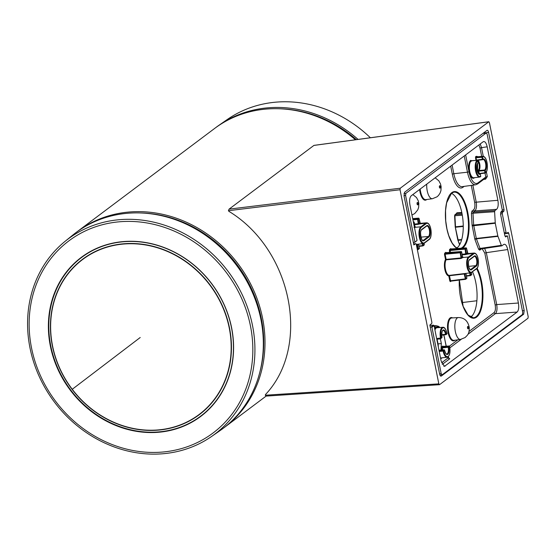 <?xml version="1.0" encoding="UTF-8"?>
<svg xmlns="http://www.w3.org/2000/svg" width="556" height="556" viewBox="0 0 556 556"><rect width="100%" height="100%" fill="white"/><g stroke="black" fill="none" stroke-linecap="round" stroke-linejoin="round"><path stroke-width="0.83" d="M226.035 272.127A120.096 106.912 -126.9 0 0 68.346 241.276A120.096 106.912 -126.9 0 0 55.941 401.71A120.096 106.912 -126.9 0 0 213.629 432.554A120.096 106.912 -126.9 0 0 226.035 272.127M70.57 390.562A99.441 88.522 -126.9 0 0 201.14 416.103A99.441 88.522 -126.9 0 0 211.405 283.268A99.441 88.522 -126.9 0 0 80.835 257.727A99.441 88.522 -126.9 0 0 70.57 390.562M70.834 390.361A99.197 88.307 -126.9 0 0 200.653 416.166A99.197 88.307 -126.9 0 0 211.322 283.338A99.197 88.307 -126.9 0 0 81.503 257.532A99.197 88.307 -126.9 0 0 70.834 390.361M54.808 402.572A122.07 108.67 -126.9 0 0 211.551 436.495A122.07 108.67 -126.9 0 0 227.696 270.869A122.07 108.67 -126.9 0 0 65.017 241.394A122.07 108.67 -126.9 0 0 54.808 402.572M81.551 257.498A99.197 88.307 -126.9 0 0 70.918 390.298A99.197 88.307 -126.9 0 0 200.695 416.131M211.551 436.495L219.828 430.761A122.459 109.011 -126.9 0 0 236.015 264.607A122.459 109.011 -126.9 0 0 72.829 235.049L65.017 241.394M215.61 127.72A122.459 109.011 53.1 0 1 219.161 125.135L227.439 119.401A122.07 108.67 53.1 0 1 370.372 137.756M219.161 125.135A122.459 109.011 53.1 0 1 358.085 139.417M279.599 108.767A121.243 107.927 53.1 0 1 356.396 139.646M259.881 372.006A121.243 107.927 -126.9 0 0 236.654 264.142A121.243 107.927 -126.9 0 0 140.418 212.955A121.243 107.927 -126.9 0 1 236.654 264.142A121.243 107.927 -126.9 0 1 259.881 372.006M280.467 108.802A121.298 107.982 53.1 0 1 356.32 139.653M223.387 428.176A122.466 109.018 -126.9 0 0 224.513 427.342A122.466 109.018 -126.9 0 0 237.683 263.356A122.466 109.018 -126.9 0 0 77.416 231.505A122.466 109.018 -126.9 0 0 76.304 232.352M355.423 139.778A122.466 109.018 -126.9 0 0 214.484 128.554L77.416 231.505M400.25 188.234L400.042 189.742L438.83 383.855L439.511 384.689L527.991 318.24L528.2 316.732L489.412 122.612L488.731 121.778L313.911 145.422L229.072 209.139L400.25 188.234L488.835 121.729L313.987 145.38M266.261 396.08L439.511 384.689M501.707 211.433L503.84 211.266L504.056 209.758L488.599 132.397C488.189 130.736 487.647 130.069 486.966 130.389L487.216 130.285M503.84 211.266L502.506 212.267L502.29 213.775L500.525 213.921M504.452 233.715L506.718 233.374L506.043 232.54L502.29 213.775M506.718 233.374L508.163 232.325M508.059 232.373L508.74 233.207L524.197 310.568L523.689 314.182L441.276 376.078C440.595 376.405 440.053 375.731 439.643 374.07L429.851 325.058L431.623 323.543A1.223 0.493 84.3 0 0 431.817 322.049L416.333 244.577A1.223 0.493 84.3 0 0 415.77 243.695A1.223 0.493 84.3 0 0 415.673 243.73L413.838 244.918L404.045 195.907L404.553 192.286L486.966 130.389M229.072 209.139L228.426 210.703L228.961 211.37C292.025 249.755 311.235 345.908 265.553 394.482L265.302 395.226L438.83 383.855M266.004 396.053L265.302 395.226M470.703 317.17A28.168 11.301 84.3 0 0 470.883 317.038A28.168 11.301 84.3 0 0 472.572 271.808M456.879 247.983A28.168 11.301 84.3 0 0 457.06 247.851A28.168 11.301 84.3 0 0 462.891 219.509A28.168 11.301 84.3 0 0 451.382 193.293M482.942 133.412L486.326 132.953L487.132 134.191L502.36 210.404L500.935 212.017L500.602 214.428L504.813 235.535L505.738 236.946M477.694 163.381L478.035 162.866L477.611 160.754A0.486 0.438 53.1 0 0 477.083 160.33L477.083 160.33A0.486 0.438 53.1 0 1 477.611 160.754A8.083 3.246 84.3 0 0 476.214 170.706A8.083 3.246 84.3 0 0 480.704 176.238L480.711 176.238A0.486 0.438 53.1 0 1 480.558 176.676L480.558 176.676A0.486 0.438 53.1 0 1 480.363 176.752M449.206 346.02L448.275 346.617L448.192 347.229L448.81 347.048A0.486 0.438 -126.9 0 0 448.275 346.617L442.395 347.132L441.867 346.708L441.693 347.91L443.285 346.464L443.556 346.798L443.285 346.464L449.081 346.013A0.486 0.438 -126.9 0 1 449.616 346.444L448.192 347.229L442.333 347.841A5.275 2.113 84.3 0 1 442.576 349.932M439.094 350.794L443.195 350.44L443.111 351.044L439.226 351.455M444.119 349.842L443.195 350.44A0.486 0.438 -126.9 0 1 443.723 350.864L443.111 351.044A8.576 3.44 84.3 0 0 447.114 357.23L441.311 357.925A8.688 3.482 84.3 0 1 440.491 357.793M446.697 334.059L445.849 334.684L445.62 334.33L441.721 334.809M441.61 337.881A0.486 0.438 -126.9 0 0 441.798 337.805L440.998 338.409A0.486 0.438 -126.9 0 1 440.804 338.486L436.662 338.625M440.804 338.486L436.738 338.986L440.762 338.5A0.486 0.486 0 0 0 440.998 338.409A0.486 0.438 -126.9 0 0 441.151 337.972L436.648 338.555M441.95 337.367L441.95 337.367A5.873 2.356 84.3 0 1 442.972 330.132A5.873 2.356 84.3 0 1 446.232 334.149L445.613 334.33A5.386 2.161 84.3 0 0 443.097 330.445C441.999 330.653 441.624 332.947 441.985 337.311L441.985 337.318A0.486 0.486 0 0 1 441.798 337.805A0.486 0.438 -126.9 0 0 441.95 337.367L440.533 338.145A8.576 3.44 84.3 0 1 442.826 327.269L436.995 327.741A8.688 3.482 84.3 0 0 434.938 329.993M480.05 173.722L485.228 173.083A0.486 0.486 0 0 0 485.464 172.986L485.464 172.986A0.486 0.438 -126.9 0 0 485.61 172.555L484.992 172.728L484.575 170.616L478.688 171.123L478.779 170.518L484.658 170.011A0.486 0.438 53.1 0 1 485.186 170.435L484.575 170.616L484.658 170.011A0.486 0.438 53.1 0 1 485.193 170.435A5.873 2.356 84.3 0 0 486.208 163.2A5.873 2.356 84.3 0 0 482.942 159.183A0.486 0.438 53.1 0 1 482.789 159.621L482.789 159.621A0.486 0.438 53.1 0 1 482.594 159.697L481.899 157.251L476.019 157.758L475.616 156.695A0.486 0.438 53.1 0 0 476.144 157.126A8.688 3.482 84.3 0 1 476.965 156.792L482.796 156.319A8.576 3.44 84.3 0 0 481.989 156.646L482.518 157.07L481.899 157.251L481.989 156.646A0.486 0.438 53.1 0 1 482.518 157.07L482.518 157.07A8.083 3.246 84.3 0 1 487.014 162.595A8.083 3.246 84.3 0 1 485.61 172.555A0.486 0.438 53.1 0 1 485.27 173.069L484.992 172.728L478.542 173.632M477.611 160.754L477.646 160.705A0.486 0.486 0 0 0 477.131 160.309L471.279 160.774L477.083 160.33A8.576 3.44 84.3 0 0 475.429 169.927A8.576 3.44 84.3 0 0 479.606 177.072L480.558 176.676A0.486 0.438 53.1 0 0 480.704 176.238L480.321 174.07A0.486 0.486 0 0 0 479.8 173.68L479.752 173.694A0.486 0.438 53.1 0 1 480.287 174.118A5.873 2.356 84.3 0 1 477.02 170.101A5.873 2.356 84.3 0 1 478.035 162.873A0.486 0.438 53.1 0 1 477.882 163.304C475.123 165.167 478.501 176.252 479.244 173.903A5.386 2.161 84.3 0 0 479.752 173.694L478.82 173.771L479.752 173.694A0.486 0.438 53.1 0 1 480.287 174.118L480.259 174.035M485.27 173.069L479.425 173.785L478.688 171.123L478.077 171.304L478.285 170.066A4.782 1.918 84.3 0 0 479.314 165.737A4.782 1.918 84.3 0 0 477.722 161.066M482.594 159.697L475.866 160.267L475.575 156.729M471.279 160.774L471.551 161.115L471.279 160.774A0.486 0.438 53.1 0 1 470.751 160.35L471.293 161.025M437.051 338.965A6.123 2.453 84.3 0 1 437.099 339.195L438.038 343.886L441.339 343.587L440.331 338.555M438.323 346.937A6.123 2.453 84.3 0 0 438.038 343.886M456.476 213.893L456.942 212.781L461.793 212.51M454.634 215.811L455.162 214.644L454.593 215.791L455.246 226.855M441.867 346.708L442.75 346.04A0.486 0.438 -126.9 0 0 443.285 346.464M440.977 350.051L441.339 343.587M475.401 157.932L476.019 157.758L476.485 160.086L482.942 159.183A0.486 0.438 53.1 0 1 482.789 159.621L483.074 159.496A5.386 2.161 84.3 0 1 485.694 163.985A5.386 2.161 84.3 0 1 484.658 170.011L478.779 170.518L478.243 170.094M477.514 171.721L477.618 163.582M447.114 357.23C449.693 356.16 450.534 352.546 449.651 346.395L449.616 346.444A8.083 3.246 84.3 0 1 448.219 356.396A8.083 3.246 84.3 0 1 443.723 350.864L444.529 350.266A5.873 2.356 84.3 0 0 447.795 354.283A5.873 2.356 84.3 0 0 448.81 347.048M478.897 144.963L480.009 148.091L481.531 147.646L480.224 143.962M430.212 326.865L431.922 327.22L441.2 373.667L442.152 374.834L522.445 314.529L522.744 312.416L507.517 236.203L507.246 235.869L505.557 236.919M413.365 242.534L414.533 242.388L416.673 240.783M414.533 242.388L414.866 241.881L405.588 195.434L405.887 193.321L486.18 133.016L482.872 133.461M442.152 374.834L439.921 375.036M507.517 236.203L505.001 236.168L507.28 235.848M417.014 240.275L409.932 204.844C409.237 200.452 409.661 197.443 411.204 195.802L483.108 141.794C484.818 140.988 486.18 142.663 487.188 146.812L497.877 200.292C498.572 204.684 498.148 207.694 496.605 209.334L494.875 210.634L494.611 211.718L495.278 223.241L497.822 235.966L501.331 245.356L501.901 245.815L503.639 244.508C505.341 243.709 506.704 245.377 507.718 249.533L518.4 303.013C519.095 307.399 518.672 310.415 517.129 312.048L444.494 366.341L441.144 361.039L434.062 325.607L433.541 325.184L429.92 325.406M447.795 357.397L448.442 357.703L448.24 356.688M448.344 358.279L449.109 358.307L448.525 357.564L441.61 362.832M485.013 173.111L485.791 177.016L484.915 178.323L485.596 179.157L487.313 176.572L485.791 177.016L478.021 182.855A1.223 1.091 53.1 0 1 477.639 183.946L485.395 178.122M483.108 141.794L483.727 141.523M501.901 245.815L501.331 245.356L480.03 248.428L478.619 249.248L479.765 250.165A1.223 1.091 53.1 0 1 480.141 249.074L480.141 249.074A1.223 1.091 53.1 0 1 480.419 248.928M503.639 244.508L504.25 244.244M470.3 272.878L470.751 275.116L471.717 274.289M470.751 275.116L470.133 275.289L470.404 275.63A0.486 0.438 -126.9 0 0 470.598 275.554L470.598 275.554A0.486 0.438 -126.9 0 0 470.751 275.116M466.811 277.972L465.845 278.799L464.879 273.99L464.003 273.628L465.184 273.476M450.659 281.162L465.455 279.327L464.225 273.983L449.415 275.741L449.199 275.394L448.796 275.922L449.415 275.741L450.701 281.141L450.423 280.808L465.845 278.799A0.486 0.438 -126.9 0 1 465.692 279.237L465.692 279.237A0.486 0.438 -126.9 0 1 465.497 279.314L465.455 279.327A0.486 0.486 0 0 0 465.692 279.237L466.679 278.493A0.486 0.486 0 0 0 466.859 278.007L465.942 273.399M462.154 257.956L461.598 257.56L461.014 257.928L460.104 252.327A0.486 0.438 53.1 0 1 460.639 252.751L461.626 252.007L462.564 256.719L462.071 257.087A8.688 3.482 84.3 0 0 461.598 257.56L460.639 252.751L445.113 254.217L444.494 254.398L445.509 259.464L461.014 257.928L460.98 258.477L462.154 257.956A8.194 3.287 84.3 0 1 462.606 257.511A0.486 0.438 53.1 0 1 462.071 257.087M465.122 273.503A0.486 0.445 -107.2 0 0 464.879 273.99A8.688 3.482 84.3 0 0 465.393 273.719L465.796 273.42M460.98 258.477L446.086 259.826A8.493 3.405 84.3 0 0 445.453 269.257A8.493 3.405 84.3 0 0 449.199 275.394L464.003 273.628M446.405 252.966L445.856 252.299L444.668 253.195L445.196 253.619L460.104 252.327L461.091 251.583L461.362 251.924L461.091 251.583A0.486 0.438 53.1 0 1 461.626 252.007L461.661 251.958A0.486 0.486 0 0 0 461.139 251.569L446.232 252.639L446.371 253.015M462.119 254.259L466.484 253.772L465.546 249.067L466.533 248.323L467.492 253.133A8.688 3.482 84.3 0 0 466.977 253.404L466.484 253.772L467.019 254.196L465.782 254.537L465.011 248.643A0.486 0.438 53.1 0 1 465.546 249.067L450.019 250.534L449.401 250.714L449.748 252.445M451.312 249.283L450.763 248.608L449.575 249.505L450.103 249.929L465.011 248.643L465.997 247.9L466.269 248.233L465.997 247.9A0.486 0.438 53.1 0 1 466.533 248.323L466.567 248.275A0.486 0.486 0 0 0 466.046 247.879L451.138 248.956L451.277 249.331M466.977 253.404A0.486 0.438 -126.9 0 0 467.513 253.828A8.194 3.287 84.3 0 1 467.992 253.571L467.492 253.585L467.992 253.571A0.486 0.445 72.8 0 1 467.492 253.133M412.941 219.905L418.049 219.335A0.486 0.438 -126.9 0 0 417.514 218.911L418.272 223.734L414.526 224.061M419.898 223.366L420.405 223.366A0.486 0.445 71.6 0 1 419.898 222.928L419.898 222.928A9.174 3.683 84.3 0 0 419.391 223.199L418.272 223.734L418.188 224.339L414.644 224.645M419.898 222.928L418.772 218.501L418.049 219.335L418.897 223.575L419.426 223.998L418.188 224.339M418.626 218.174L417.514 218.911L412.823 219.314M422.268 243.709L422.907 245.898L422.636 245.557L423.255 245.384L422.901 243.632M416.381 244.793L416.826 244.737L418.001 249.581L417.73 249.248L418.348 249.067L417.48 244.737L416.298 244.418M417.702 244.251A0.486 0.445 -108.4 0 0 417.48 244.737A9.174 3.683 84.3 0 0 417.994 244.459L418.376 244.174M417.855 244.209L416.604 244.383L417.855 244.209M413.511 222.747L414.13 222.282L414.978 226.514A0.486 0.438 -126.9 0 0 415.506 226.938L415.012 227.314A8.688 3.482 84.3 0 0 414.567 227.751L414.005 227.355M413.72 221.858L413.365 222.025M518.4 303.013L496.703 304.591C497.377 308.983 496.953 311.992 495.431 313.633A1.223 1.091 53.1 0 1 494.124 312.569L469.035 331.411M484.575 248.337L486.326 252.674L484.804 253.112L495.181 305.035C495.757 308.691 495.41 311.2 494.124 312.569M480.606 248.886L480.03 248.428L480.606 248.886M494.611 211.718L473.003 213.233L473.267 212.149L471.954 211.085L473.594 209.848A1.223 1.091 53.1 0 0 474.907 210.912C476.429 209.278 476.853 206.262 476.179 201.87L472.843 185.176M445.856 252.299A0.486 0.438 -126.9 0 0 446.392 252.723L446.663 253.056L446.392 252.723L445.113 254.217L446.127 259.284L446.086 259.826L445.509 259.464A8.986 3.607 84.3 0 0 444.835 269.438A8.986 3.607 84.3 0 0 448.796 275.922L449.811 280.988L450.423 280.808M450.763 248.608A0.486 0.438 -126.9 0 0 451.298 249.032L451.569 249.373L451.298 249.032L450.103 249.929L450.395 252.396M495.229 222.817L473.656 225.041L473.003 213.233L471.425 213.254L471.954 211.085M451.083 281.107L450.353 281.656A0.486 0.438 53.1 0 1 450.506 281.218L450.506 281.218A0.486 0.438 53.1 0 1 450.624 281.162L450.506 281.218M72.113 389.388A97.189 86.514 53.1 0 1 82.149 259.569A97.189 86.514 53.1 0 1 209.758 284.526A97.189 86.514 -126.9 0 1 199.722 414.345A97.189 86.514 -126.9 0 1 72.113 389.388M72.259 389.276A96.946 86.298 53.1 0 1 82.267 259.777A96.946 86.298 53.1 0 1 209.556 284.679A96.946 86.298 -126.9 0 1 199.548 414.178A96.946 86.298 -126.9 0 1 72.259 389.276A2449.298 6.776 -37.2 0 1 140.209 337.506M522.404 310.707L524.197 310.568M522.647 314.265L523.689 314.182M483.345 133.113L488.599 132.397M413.643 243.931L415.673 243.73M502.263 209.897L504.056 209.758M504.466 233.784L508.74 233.207M502.506 212.267L500.671 212.413M506.043 232.54L504.264 232.776M228.426 210.703L400.042 189.742M459.645 244.744L457.97 240.31M455.301 227.23L457.88 240.22L459.784 244.494M455.253 226.89L458.213 240.331L461.605 239.942M439.212 351.378L443.723 350.864M438.983 350.224L444.001 349.835A0.486 0.438 -126.9 0 1 444.529 350.259M444.529 350.266L444.564 350.21C446.364 355.805 446.475 353.38 446.753 354.061A5.386 2.161 84.3 0 0 448.192 347.229L441.714 348.021A4.782 1.918 84.3 0 1 441.937 349.981M445.891 334.663L441.735 335.178M441.721 334.74L446.232 334.149M478.799 173.757L479.877 173.701M482.942 159.183L482.518 157.07M481.989 156.646L476.103 157.153L481.989 156.646M478.285 170.066A0.486 0.438 53.1 0 0 478.82 170.49A5.275 2.113 84.3 0 0 479.918 165.257A5.275 2.113 84.3 0 0 477.819 160.302M471.259 161.073L471.12 160.698L477.201 160.336M470.751 160.35L470.71 160.385A0.486 0.438 53.1 0 0 471.238 160.809A8.688 3.482 84.3 0 0 469.57 170.532A8.688 3.482 84.3 0 0 473.795 177.767L479.606 177.072M471.439 269.771A0.486 0.438 -126.9 0 0 470.897 269.347A4.775 1.918 84.3 0 1 470.459 269.528C470.459 270.223 469.889 269.375 468.75 266.977C468.194 262.918 468.367 260.639 469.271 260.125A0.486 0.438 53.1 0 0 469.424 259.687A5.268 2.113 84.3 0 0 468.513 266.171A5.268 2.113 84.3 0 0 471.439 269.771L476.346 266.088A0.486 0.438 -126.9 0 0 475.804 265.664L470.897 269.347L470.126 269.424M469.424 259.687L474.331 256.003A0.486 0.438 53.1 0 1 474.178 256.441L474.414 256.337A4.775 1.918 84.3 0 1 476.728 260.333A4.775 1.918 84.3 0 1 475.804 265.664L468.604 266.387M420.955 237.127L428.433 236.515A5.386 2.161 84.3 0 0 429.468 230.49A5.386 2.161 84.3 0 0 426.848 226A5.386 2.161 84.3 0 0 426.64 226.056M426.848 226L426.563 226.125A0.486 0.438 53.1 0 0 426.716 225.687A5.873 2.356 84.3 0 1 429.983 229.704A5.873 2.356 84.3 0 1 428.968 236.939A0.486 0.438 -126.9 0 0 428.433 236.515L423.526 240.199L422.602 240.275M426.716 225.687L421.809 229.371A0.486 0.438 53.1 0 1 421.656 229.809C418.897 231.664 422.275 242.757 423.019 240.407A5.386 2.161 84.3 0 0 423.526 240.199A0.486 0.438 -126.9 0 1 424.061 240.623L428.968 236.939M456.219 213.803L456.942 212.781M457.824 239.865L461.716 239.532M462.307 215.207L454.898 215.728L455.51 226.813L455.566 227.23L463.259 226.438M454.794 215.158L456.83 213.386L461.918 213.101M447.024 333.461L447.038 333.544A8.083 3.246 84.3 0 0 442.548 328.012A8.083 3.246 84.3 0 0 441.151 337.972M480.711 176.238L480.287 174.118M441.735 335.192L445.849 334.684A0.486 0.486 0 0 0 446.086 334.587L446.885 333.982A0.486 0.486 0 0 0 447.073 333.496L447.038 333.544M442.75 346.04L443.292 346.708M440.63 358.46A9.174 3.683 84.3 0 0 442.041 357.835M437.725 327.679A9.174 3.683 84.3 0 0 434.709 328.825M437.099 339.195L440.401 338.896M480.558 176.676A0.486 0.486 0 0 0 480.738 176.182L480.69 176.155M485.61 172.555L485.186 170.435M478.035 162.866L477.59 160.663M477.882 163.304L477.882 163.304A0.486 0.486 0 0 0 478.07 162.818L478.021 162.783M477.701 156.736A9.174 3.683 84.3 0 0 475.616 156.695M478.514 173.507L478.077 171.304M470.71 160.385A9.174 3.683 84.3 0 0 469.118 171.679A9.174 3.683 84.3 0 0 474.219 177.955A0.486 0.438 53.1 0 1 474.233 177.711M476.346 266.088A5.268 2.113 84.3 0 0 477.257 259.603A5.268 2.113 84.3 0 0 474.331 256.003M421.809 229.371A5.873 2.356 84.3 0 0 420.795 236.606A5.873 2.356 84.3 0 0 424.061 240.623M471.835 316.183L469.598 316.454M476.888 300.754L461.883 302.589M463.259 226.014L455.51 226.813M462.119 214.157L455.162 214.644M444.564 350.21L444.564 350.21A0.486 0.486 0 0 0 444.049 349.814L438.976 350.21M446.148 346.228L444.591 338.444A16.221 6.505 84.3 0 0 443.709 334.948M439.442 327.54A16.221 6.505 84.3 0 0 435.584 327.352L434.563 328.116M439.587 373.771L441.2 373.667M403.997 195.629L405.588 195.434M403.983 193.557L405.887 193.321M477.639 183.946L475.693 184.78A17.445 6.999 84.3 0 1 467.485 172.207L469.007 171.762L465.643 154.915M469.007 171.762A16.221 6.505 84.3 0 0 478.021 182.855M480.009 148.091L481.677 156.41M440.074 188.081A1.202 0.486 84.3 0 0 440.282 186.594A1.202 0.486 84.3 0 0 439.615 185.773A1.202 0.486 84.3 0 0 439.407 187.254A1.202 0.486 84.3 0 0 440.074 188.081M465.9 273.406L466.832 278.056A0.486 0.438 53.1 0 1 466.679 278.493M476.791 268.319A7.596 3.044 84.3 0 0 478.104 258.971A7.596 3.044 84.3 0 0 473.886 253.772L468.979 257.456A7.596 3.044 84.3 0 0 467.665 266.81A7.596 3.044 84.3 0 0 471.884 272.002L476.791 268.319A0.486 0.438 53.1 0 1 476.638 268.756C479.918 266.616 478.681 253.043 474.115 253.043A8.083 3.246 84.3 0 0 473.351 253.348A0.486 0.438 53.1 0 1 473.886 253.772M471.432 272.628L471.766 274.323A0.486 0.486 0 0 1 471.585 274.81L471.585 274.81A0.486 0.438 53.1 0 0 471.738 274.372L471.391 272.649M423.992 243.389L424.242 244.64L423.255 245.384A0.486 0.438 -126.9 0 1 422.907 245.898M418.501 244.16L419.335 248.323L418.348 249.067A0.486 0.438 -126.9 0 1 418.001 249.581M421.385 227.258A8.083 3.246 84.3 0 0 419.988 237.21A8.083 3.246 84.3 0 0 424.478 242.743L429.385 239.059A8.083 3.246 84.3 0 0 430.789 229.1A8.083 3.246 84.3 0 0 426.292 223.575L421.385 227.258A0.486 0.438 53.1 0 0 420.857 226.834A8.576 3.44 84.3 0 0 419.203 236.432A8.576 3.44 84.3 0 0 423.38 243.577L424.332 243.18A0.486 0.438 -126.9 0 0 424.478 242.743M414.978 226.514L414.484 226.89A9.174 3.683 84.3 0 0 414.359 226.987M468.187 328.791A1.202 0.486 84.3 0 0 468.395 327.303A1.202 0.486 84.3 0 0 467.728 326.483A1.202 0.486 84.3 0 0 467.52 327.964A1.202 0.486 84.3 0 0 468.187 328.791M431.922 327.22L434.062 325.607M431.4 326.789L433.541 325.184M434.208 326.337L434.271 326.289A1.223 1.091 53.1 0 1 435.584 327.352M446.26 346.221L444.591 338.444M439.97 327.498L438.58 326.344L435.967 325.621A17.445 6.999 84.3 0 0 434.271 326.289L434.201 326.289M448.442 357.703A1.223 1.091 -126.9 0 0 449.755 358.766L442.256 364.395M448.477 358.231L449.755 358.766M445.224 366.063L443.73 366.14M487.188 146.812L481.531 147.646L483.275 156.347M486.375 171.874L487.313 176.572M483.63 179.449L485.596 179.157M475.693 184.78L462.272 186.642A17.959 7.2 84.3 0 1 453.828 173.701L467.485 172.207L464.239 155.965M426.744 184.133A10.995 4.413 84.3 0 0 432.394 198.728L437.03 196.81L438.462 195.497L440.074 193.113L440.936 190.632L441.137 186.746L440.512 183.932L438.823 180.797L435.153 177.816M469.667 272.954L470.133 275.289L466.414 275.755M471.884 272.002A0.486 0.438 53.1 0 1 471.537 272.516M459.346 280.085L463.127 306.307L468.041 315.009L473.309 317.782A28.363 11.377 84.3 0 0 476.075 316.705A28.363 11.377 84.3 0 0 482.309 296.063A28.363 11.377 84.3 0 0 476.631 268.763L470.828 272.815A8.083 3.246 84.3 0 1 466.887 266.081A8.083 3.246 84.3 0 1 468.444 257.032A0.486 0.438 53.1 0 1 468.979 257.456M461.598 251.924L462.522 256.962M462.564 256.719A0.486 0.438 -126.9 0 0 463.099 257.143L462.606 257.511L468.444 257.032L473.351 253.348L467.019 254.196M463.099 257.143L462.571 256.948M465.782 254.537L462.238 254.843M466.505 248.24L467.95 253.543L474.115 253.043M419.036 218.591A0.486 0.438 -126.9 0 0 418.501 218.167L412.684 218.619L418.55 218.147A0.486 0.486 0 0 1 419.071 218.543L420.273 223.338M429.044 239.566A0.486 0.438 -126.9 0 0 429.385 239.059M424.138 243.257A0.486 0.438 -126.9 0 0 424.332 243.18L429.239 239.49C432.728 237.245 431.345 222.741 426.57 222.824A8.576 3.44 84.3 0 0 425.764 223.151A0.486 0.438 53.1 0 1 426.292 223.575M420.405 223.366A8.688 3.482 84.3 0 0 419.919 223.623A0.486 0.438 53.1 0 1 419.391 223.199M424.221 244.557L424.242 244.64A0.486 0.438 -126.9 0 1 424.089 245.078A0.486 0.486 0 0 0 424.277 244.591L424.026 243.368M423.894 245.154A0.486 0.438 -126.9 0 0 424.089 245.078L423.102 245.821A0.486 0.486 0 0 1 422.866 245.912L418.988 246.391L422.824 245.905M419.314 248.24L419.335 248.323A0.486 0.438 -126.9 0 1 419.182 248.761A0.486 0.486 0 0 0 419.37 248.275L418.543 244.153M418.988 248.838A0.486 0.438 -126.9 0 0 419.182 248.761L418.195 249.505A0.486 0.486 0 0 1 417.959 249.602L417.354 249.672M419.426 223.998L425.764 223.151L420.857 226.834L415.012 227.314A0.486 0.438 53.1 0 1 414.484 226.89M414.13 222.282A0.486 0.438 -126.9 0 0 413.594 221.851L413.337 221.872M414.984 226.744L415.506 226.938M458.311 317.552A10.995 4.413 84.3 0 0 457.24 317.969A10.995 4.413 84.3 0 0 455.128 330.32A10.995 4.413 84.3 0 0 460.507 339.431L465.143 337.52C467.638 334.858 469.306 334.337 469.257 327.456C467.943 320.902 464.295 317.601 458.311 317.552L451.708 317.962A11.245 4.511 84.3 0 0 450.61 318.393A11.245 4.511 84.3 0 0 448.456 331.022A11.245 4.511 84.3 0 0 453.96 340.348L460.507 339.431M417.771 204.83A1.202 0.486 84.3 0 0 417.98 203.35A1.202 0.486 84.3 0 0 417.306 202.523A1.202 0.486 84.3 0 0 417.097 204.01A1.202 0.486 84.3 0 0 417.771 204.83M517.129 312.048L495.431 313.633L467.964 334.26M449.88 347.841L461.251 339.299M507.718 249.533L486.326 252.674L496.703 304.591L495.181 305.035M497.933 236.349L476.416 238.844L480.03 248.428M497.822 235.966L476.304 238.461L473.656 225.041L472.079 225.062L471.425 213.254M478.619 249.248L474.998 239.671A1.223 0.619 159.3 0 1 476.416 238.844L476.304 238.461L474.782 238.906L472.079 225.062M495.278 223.241L472.183 225.903M494.875 210.634L473.267 212.149L474.907 210.912L496.605 209.334M497.877 200.292L474.657 202.315C475.234 205.977 474.88 208.486 473.594 209.848M463.044 186.538A1.223 1.091 53.1 0 0 462.96 187.268A19.182 7.694 84.3 0 1 452.299 174.146L453.828 173.701L452.104 165.083M420.176 189.068A11.245 4.511 84.3 0 0 425.84 199.639L432.394 198.728M471.585 274.81L470.598 275.554A0.486 0.486 0 0 1 470.362 275.644L466.484 276.123L470.404 275.63M450.701 281.141L465.497 279.314M461.091 251.583L446.392 252.723M465.997 247.9L451.298 249.032M422.636 245.557L418.918 246.023M417.917 249.588L417.354 249.658M417.73 249.248L417.278 249.303M460.931 248.275A28.363 11.377 84.3 0 0 462.251 247.524A28.363 11.377 84.3 0 0 467.693 215.672A28.363 11.377 84.3 0 0 453.814 192.167L451.583 193.134L446.635 202.801L445.544 210.571L445.724 220.878L446.961 229.051L448.727 235.529L452.236 243.18L455.531 247.079L458.193 248.49M449.47 346.103L457.859 339.806M481.385 248.803L481.732 248.747M482.115 248.699L484.804 253.112M479.765 250.165L481.406 248.928M474.998 239.671L474.782 238.906M474.657 202.315L471.273 185.391M462.96 187.268L464.128 186.385M452.299 174.146L450.701 166.133M419.592 189.506A11.739 4.705 84.3 0 0 426.459 199.736A11.739 4.705 84.3 0 0 426.723 199.514M450.353 281.656L449.811 280.988M444.668 253.195L444.494 254.398M449.575 249.505L449.401 250.714M452.598 317.907A11.739 4.705 84.3 0 0 450.089 317.969A11.739 4.705 84.3 0 0 448.06 332.418A11.739 4.705 84.3 0 0 454.579 340.446A11.739 4.705 84.3 0 0 454.843 340.223M462.481 248.157A28.856 11.572 84.3 0 0 462.773 247.948A28.856 11.572 84.3 0 0 467.763 212.427A28.856 11.572 84.3 0 0 451.729 192.696A28.856 11.572 84.3 0 0 445.752 221.608A28.856 11.572 84.3 0 0 457.449 248.546M459.305 280.092A28.856 11.572 84.3 0 0 464.295 309.254A28.856 11.572 84.3 0 0 476.596 317.135A28.856 11.572 84.3 0 0 482.942 296.07A28.856 11.572 84.3 0 0 477.124 268.277M266.143 396.074L224.513 427.342M413.636 243.91L415.77 243.695M449.651 346.388A0.486 0.486 0 0 0 449.13 345.999L443.118 346.388L443.257 346.763M485.464 172.986C488.953 170.741 487.57 156.236 482.796 156.319M482.789 159.621L482.789 159.621A0.486 0.486 0 0 1 482.552 159.718L477.382 160.357M459.61 244.807L457.79 239.914L455.211 226.876L454.593 215.791L454.947 214.72L456.622 213.462M447.073 333.496C445.926 329.069 444.508 326.991 442.826 327.269M469.271 260.125L474.178 256.441M426.563 226.125L421.656 229.809M414.72 242.312L416.861 240.706M444.675 338.312L443.834 334.934M448.525 357.564L448.331 356.604M417.771 244.223L417.25 244.306M414.936 226.765L414.164 222.226A0.486 0.486 0 0 0 413.643 221.837L413.33 221.858M411.968 215.026L414.727 213.567L417.771 209.869L418.633 207.381L418.835 203.503L418.209 200.688L416.52 197.554L412.844 194.565M435.967 325.621L434.09 325.74M501.804 245.856L480.141 249.074M470.828 272.815L464.809 273.538M426.57 222.824L420.378 223.331M423.38 243.577L417.264 244.306"/></g></svg>
